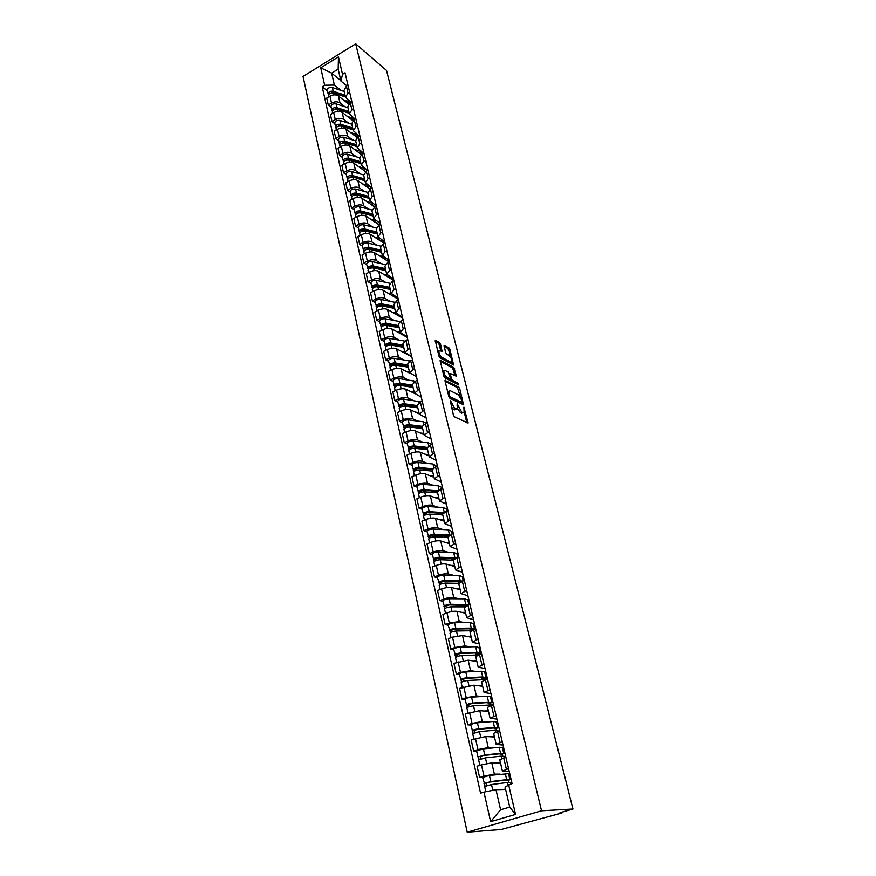 <?xml version="1.0" encoding="UTF-8"?>
<svg xmlns="http://www.w3.org/2000/svg" width="876" height="876" viewBox="0 0 876 876"><rect width="100%" height="100%" fill="white"/><g stroke="black" fill="none" stroke-linecap="round" stroke-linejoin="round"><path stroke-width="1.31" d="M450.22 400.332L453.396 415.136L454.469 416.834L468.113 423.064L463.908 407.143L464.094 412.311L462.791 412.64L461.696 412.103L457.13 403.77L457.294 408.961L454.852 408.753L450.22 400.332M440.497 344.104L439.445 342.428L435.252 340.37L438.942 356.171L440.004 357.857L453.626 365.007L449.925 349.436L448.895 347.783L444.044 345.352L445.632 352.47L446.672 354.134L448.873 355.36C451.009 357.309 451.939 359.488 451.666 361.887L450.549 362.106L441.854 357.32C439.675 355.36 438.734 353.159 439.007 350.728L442.073 351.254L440.497 344.104L439.27 344.695L438.219 343.02L435.306 341.377M355.7 43.8L386.524 70.441L572.948 809.03L541.543 810.793L355.7 43.8L303.052 76.453L467.215 832.2L501.225 829.495L560.717 813.333L562.523 812.643L562.074 812.129M445.479 380.206L445.052 381.115L448.851 396.609L449.925 398.295L463.557 404.821L459.758 388.769L458.706 387.104L445.008 380.425M443.858 376.231L440.113 360.189L453.768 367.307L456.407 376.154L450.275 373.494L451.348 378.607L452.399 380.272L457.918 383.184L458.652 384.914L444.92 377.928L443.858 376.231M572.948 809.03L559.972 812.731L562.195 812.6M541.543 810.793L467.215 832.2M509.208 771.395L502.397 771.121L508.551 768.624M500.503 762.996L491.775 762.865L481.439 764.868L484.001 776.18L494.36 774.132L500.097 774.132M508.606 774.132L509.843 774.132M484.001 776.18L479.61 777.527L482.61 777.516M505.879 757.236L499.769 759.842M481.439 764.868L477.07 766.237L479.61 777.527M503.01 745.038L496.188 744.458L502.255 741.841M476.632 751.05L473.631 750.962L477.967 749.571L488.26 747.622L493.889 747.83M502.517 748.148L503.755 748.192M499.627 730.639L493.615 733.387M494.447 736.99L485.72 736.541L471.135 739.859L473.631 750.962M496.922 719.119L490.089 718.254L496.068 715.506M470.751 725.043L467.751 724.835L472.044 723.423L482.271 721.55L487.812 721.955M496.517 722.59L497.754 722.678M493.484 704.501L487.56 707.381M488.501 711.422L479.763 710.655L465.298 713.918L467.751 724.835M490.932 693.628L484.1 692.5L489.991 689.62M464.97 699.453L461.98 699.158L466.218 697.712L476.38 695.916L481.855 696.508M490.626 697.449L491.863 697.592M487.45 678.801L481.603 681.813M482.643 686.269L473.905 685.207L459.561 688.416L461.98 699.158M485.041 668.563L478.197 667.173L484.012 664.172M459.287 674.301L456.297 673.896L460.491 672.418L470.576 670.709L476.007 671.487M484.822 672.724L486.06 672.899M481.515 653.54L475.756 656.661M476.883 661.533L468.156 660.175L453.921 663.34L456.297 673.896M479.249 643.915L472.394 642.261L478.132 639.152M453.691 649.554L450.702 649.061L454.863 647.55L464.871 645.93L470.27 646.86M479.117 648.404L480.355 648.612M475.668 628.683L469.996 631.935M471.222 637.191L462.495 635.56L452.509 637.159L448.37 638.67L450.702 649.061M473.555 619.66L466.7 617.755L472.35 614.536M448.194 625.212L445.205 624.621L449.322 623.088L459.265 621.544L464.619 622.639M473.5 624.468L474.737 624.719M469.93 604.243L464.335 607.615M465.649 613.244L456.922 611.338C454.305 610.988 450.998 611.503 447.001 612.861L442.906 614.404L445.205 624.621M467.948 595.8L461.083 593.654L466.656 590.325M442.785 601.264L439.796 600.586L443.869 599.031C447.833 597.651 451.129 597.158 453.746 597.552L459.068 598.801M467.981 600.914L469.218 601.199M464.28 580.208L458.761 583.679M460.163 589.69L451.447 587.511C448.83 587.106 445.545 587.588 441.592 588.968L437.54 590.533L439.796 600.586M462.429 572.324L455.564 569.947L461.061 566.52M437.463 577.7L434.474 576.934L438.504 575.357C442.435 573.966 445.709 573.495 448.326 573.944L453.615 575.357M462.539 577.722L463.776 578.05M458.728 556.556L453.286 560.136M454.764 566.498L446.048 564.078C443.442 563.596 440.179 564.056 436.27 565.447L432.251 567.046L434.474 576.934M456.998 549.219L450.133 546.613L455.564 543.087M432.218 554.508L429.24 553.665L433.237 552.055C437.124 550.654 440.376 550.205 442.982 550.719L448.249 552.274M457.184 554.902L458.422 555.264M453.253 533.287L447.888 536.977L443.223 535.532M449.443 543.668L440.748 541.007C438.142 540.459 434.901 540.897 431.025 542.31L427.05 543.93L429.24 553.665M451.655 526.476L444.789 523.651L450.144 520.026M427.061 531.688L424.083 530.757L428.035 529.126C431.89 527.713 435.12 527.286 437.726 527.856L442.971 529.553M451.917 532.433L453.155 532.838M447.877 510.39L442.577 514.179M444.22 521.198L435.525 518.296C432.919 517.694 429.7 518.11 425.867 519.534L421.925 521.176L424.083 530.757M446.399 504.083L439.522 501.061L444.811 497.338M421.98 509.219L419.013 508.211L422.922 506.558C426.743 505.123 429.952 504.729 432.547 505.353L437.77 507.182M446.727 510.314L447.45 510.566M442.577 487.855L437.354 491.732M439.062 499.079L430.379 495.947C427.795 495.29 424.586 495.685 420.787 497.119L416.888 498.783L419.013 508.211M441.219 482.041L434.354 478.811L439.566 475.011M416.987 487.1L414.019 486.016L417.896 484.351C421.674 482.906 424.86 482.523 427.455 483.202L432.656 485.162M437.365 465.671L432.218 469.645M433.992 477.3L425.32 473.938C422.736 473.226 419.56 473.598 415.793 475.055L411.928 476.73L414.019 486.016M436.117 460.349L429.251 456.911L434.397 453.023M412.07 465.331L409.103 464.17L412.935 462.473C416.691 461.017 419.856 460.656 422.44 461.4L427.619 463.481M432.24 443.825L427.149 447.899M428.999 455.849L420.338 452.268C417.753 451.512 414.6 451.863 410.866 453.33L407.044 455.027L409.103 464.17M431.101 438.975L424.236 435.361L429.317 431.386M407.22 443.88L404.263 442.654L408.063 440.946C411.775 439.467 414.917 439.128 417.502 439.927L422.67 442.128M427.181 422.331L422.166 426.481M424.083 434.715L415.432 430.937C412.859 430.127 409.727 430.455 406.026 431.934L402.237 433.653L404.263 442.654M426.152 417.929L419.286 414.129L424.302 410.077M402.445 422.769L399.5 421.465L403.256 419.735C406.946 418.257 410.067 417.94 412.629 418.783L417.786 421.104M422.21 401.164L420.36 402.018L417.261 405.391M419.243 413.91L410.603 409.924C408.03 409.059 404.92 409.377 401.252 410.866L397.496 412.596L399.5 421.465M421.279 397.2L414.425 393.215L419.374 389.097M397.748 401.964L394.802 400.606L398.525 398.854C402.172 397.365 405.281 397.058 407.844 397.956L412.979 400.387M417.315 380.315L415.476 381.18L412.421 384.63M414.468 393.412L405.84 389.24C403.278 388.32 400.179 388.615 396.554 390.116L392.831 391.868L394.802 400.606M416.483 376.779L409.629 372.629L414.523 368.424M393.116 381.476L390.17 380.053L393.871 378.29C397.485 376.779 400.573 376.494 403.124 377.436L408.238 379.976M412.486 359.784L410.669 360.649L407.658 364.164M409.968 373.318L401.153 368.851C398.602 367.887 395.525 368.161 391.922 369.672L388.243 371.446L390.17 380.053M411.753 356.663L404.909 352.349L409.738 348.079M388.561 361.295L385.615 359.806L389.283 358.021C392.864 356.51 395.93 356.236 398.481 357.222L403.584 359.883M407.734 339.549L405.938 340.435L402.971 344.016M411.797 356.839L396.532 348.768C393.981 347.761 390.926 348.024 387.356 349.535L383.71 351.331L385.615 359.806M407.099 336.844L400.255 332.365L403.234 328.905L405.03 328.018M384.06 341.41L381.137 339.855L384.761 338.059C388.309 336.537 391.353 336.285 393.893 337.315L398.985 340.074M403.059 319.63L401.274 320.517L398.35 324.164M407.22 337.37L391.977 328.982C389.448 327.931 386.404 328.171 382.867 329.704L379.253 331.5L381.137 339.855M402.511 317.309L395.667 312.677L398.613 309.162L400.387 308.264M379.636 321.81L376.713 320.2L380.304 318.393C383.819 316.849 386.853 316.619 389.382 317.692L394.452 320.55M398.438 299.997L396.675 300.895L393.795 304.607M402.708 318.174L387.499 309.48C384.969 308.396 381.947 308.615 378.443 310.159L374.862 311.976L376.713 320.2M397.989 298.059L391.156 293.274L394.058 289.704L395.81 288.806M375.267 302.505L372.355 300.829L375.913 299.012C379.407 297.457 382.407 297.249 384.936 298.366L389.995 301.311M393.893 280.659L392.141 281.557L389.305 285.324M398.262 299.253L383.075 290.274C380.556 289.135 377.556 289.343 374.074 290.887L370.526 292.726L372.355 300.829M393.532 279.094L386.71 274.155L389.557 270.531L391.309 269.622M370.975 283.463L368.051 281.743L371.588 279.904C375.048 278.349 378.038 278.152 380.556 279.313L385.593 282.346M389.415 261.596L387.685 262.504L384.882 266.337M393.882 280.605L378.728 271.33C376.209 270.158 373.22 270.345 369.771 271.91L366.256 273.75L368.051 281.743M389.13 260.391L382.319 255.31L385.133 251.642L386.863 250.722M366.726 264.705L363.825 262.931L367.318 261.081C370.756 259.515 373.724 259.329 376.242 260.533L381.268 263.654M385.002 242.816L383.283 243.725L380.523 247.612M388.966 261.836L374.424 252.66C371.917 251.456 368.949 251.631 365.533 253.197L362.051 255.047L363.825 262.931M384.805 241.951L377.994 236.739L380.775 233.016L382.483 232.096M362.555 246.211L359.653 244.382L363.113 242.521C366.518 240.955 369.475 240.78 371.982 242.017L376.987 245.236M380.655 224.3L378.947 225.22L376.231 229.151M384.093 243.298L370.198 234.264C367.69 233.016 364.745 233.18 361.361 234.746L357.901 236.619L359.653 244.382M380.534 223.774L373.734 218.431L376.472 214.664L378.169 213.733M358.437 227.979L355.536 226.107L358.974 224.223C362.346 222.646 365.281 222.493 367.778 223.763L372.782 227.07M376.362 206.046L374.676 206.977L371.993 210.963M379.33 225.012L366.026 216.12C363.529 214.839 360.605 214.981 357.233 216.558L353.816 218.442L355.536 226.107M376.319 205.86L369.53 200.385L372.234 196.563L373.921 195.633M354.375 209.999L351.484 208.072L354.889 206.189C358.229 204.601 361.153 204.469 363.649 205.772L368.632 209.156M372.136 188.055L370.46 188.986L367.821 193.016M374.654 206.988L361.908 198.228C359.423 196.914 356.51 197.045 353.181 198.633L349.776 200.527L351.484 208.072M372.048 188.099L365.391 182.591L368.062 178.726L369.727 177.784M350.367 192.271L347.476 190.3L350.86 188.406C354.178 186.807 357.079 186.687 359.565 188.022L364.536 191.483M367.964 170.305L366.31 171.247L363.704 175.331M370.088 189.205L357.857 180.598C355.371 179.241 352.48 179.361 349.174 180.949L345.801 182.854L347.476 190.3M367.679 170.47L361.306 165.038L363.934 161.129L365.588 160.188M346.414 174.795L343.534 172.769L346.885 170.864C350.181 169.265 353.061 169.156 355.536 170.524L360.496 174.061M363.858 152.818L362.215 153.76L359.642 157.888M365.62 171.685L353.849 163.199C351.375 161.808 348.506 161.918 345.221 163.516L341.881 165.433L343.534 172.769M363.387 153.092L357.277 147.737L359.872 143.784L361.514 142.832M342.516 157.549L339.647 155.49L342.965 153.563C346.228 151.964 349.097 151.866 351.572 153.267L356.51 156.881M359.806 135.561L358.175 136.514L355.634 140.686M361.251 154.417L349.907 146.04C347.444 144.617 344.586 144.715 341.322 146.314L338.016 148.241L339.647 155.49M359.16 135.933L353.302 130.666L355.864 126.67L357.496 125.717M338.673 140.543L335.815 138.441L339.1 136.503C342.341 134.893 345.199 134.816 347.652 136.251L352.579 139.93M355.809 118.545L354.189 119.508L351.681 123.724M356.97 137.379L346.02 129.122C343.556 127.666 340.709 127.743 337.49 129.352L334.205 131.291L335.815 138.441M355.01 119.026L349.382 113.825L351.911 109.796L353.521 108.843M334.884 123.768L332.026 121.622L335.289 119.673C338.508 118.063 341.344 117.986 343.797 119.464L348.703 123.209M351.867 101.769L350.258 102.733L347.783 106.981M352.776 120.592L342.177 112.424C339.724 110.945 336.899 111.011 333.69 112.621L330.438 114.57L332.026 121.622M350.915 102.339L345.516 97.225L348.013 93.152L349.612 92.188M331.139 107.211L328.292 105.021L331.533 103.072C334.72 101.463 337.534 101.397 339.987 102.897L344.881 106.719M347.98 85.213L346.381 86.177L343.94 90.48M348.659 104.036L338.388 95.955C335.946 94.444 333.132 94.498 329.956 96.119L326.726 98.068L328.292 105.021M505.2 789.473L495.991 789.681L500.601 809.774L509.733 807.103L505.047 786.955L512.077 783.626L345.056 72.796L342.538 74.329L340.95 81.085L338.18 69.149L331.643 73.157L334.38 85.082L341.103 90.436M508.595 784.677L515.559 814.45L490.626 821.666L483.957 792.112L495.991 789.681M334.38 85.082L324.668 85.246L322.193 86.768L480.552 793.141L483.957 792.112M324.668 85.246L320.747 67.824L338.454 56.863L342.538 74.329M340.83 80.57L331.643 73.157L320.747 67.824M346.896 85.87L340.95 81.085M327.449 90.874L322.193 86.768M508.857 782.377L508.43 780.549M502.704 756.043L502.32 754.433M496.637 730.157L496.309 728.766M490.68 704.698L490.407 703.505M484.822 679.656L484.614 678.769M515.559 814.45L509.733 807.103M490.626 821.666L500.601 809.774M338.18 69.149L338.454 56.863M451.37 406.902L453.582 409.322L454.852 408.753M456.276 409.42L453.582 409.322M457.436 408.534L460.437 412.673L461.696 412.103M463.097 412.76L460.437 412.673M468.102 422.21L466.853 422.769L464.181 412.07M460.458 397.146L457.469 387.674L445.085 381.235M462.298 404.493L461.871 402.785M449.541 395.678L450.286 396.872L462.189 402.631L461.718 400.168L458.367 394.846L450.428 390.795L449.07 391.112L449.541 395.678L448.72 396.061M460.973 403.135L449.235 397.551M448.808 391.233L447.702 391.944M440.157 361.153L452.542 367.876L453.768 367.307M455.137 375.782L452.542 367.876M449.333 373.942L450.275 373.494M443.793 376.001L445.555 377.917L448.654 379.538L450.023 379.012L451.151 380.852L456.681 383.754L457.918 383.184M457.195 384.367L456.681 383.754M445.107 370.428L443.957 370.668C443.672 373.154 444.614 375.377 446.804 377.337L449.903 378.958L450.319 378.06L448.194 372.07L445.107 370.428M443.508 370.876L442.665 371.358M440.781 350.849L439.27 344.695M438.548 350.947L437.759 351.364M438.909 356.072L440.617 357.912L441.854 357.32M450.91 362.248L449.322 362.686L440.617 357.912M450.472 357.09L448.709 350.017L447.68 348.363L444.11 346.349M452.355 364.613L451.666 361.876M510.796 778.173L509.635 778.523M507.04 780.023L507.204 780.768L507.817 780.264L505.266 780.155L489.421 782.137L484.527 783.724L482.599 777.439M507.204 780.768L509.931 779.76L506.689 779.629L490.834 781.6L483.99 783.593M509.92 779.695L508.507 773.683L489.421 775.413L482.588 777.417M486.925 785.531L486.344 782.936M510.916 783.976L510.609 782.64L507.357 782.52L491.502 784.535L484.647 786.517L485.819 791.74M505.54 789.101L502.123 789.55M485.085 786.188L484.527 783.724M510.248 775.818L509.011 775.818M509.514 777.987L510.752 777.976M504.762 752.473L503.612 752.834M500.908 753.787L501.105 754.652L501.696 754.083L499.145 753.864L483.355 755.528L477.978 756.995L476.599 750.929L483.366 748.881L499.134 747.294L502.386 747.611L503.777 753.513M501.105 754.652L503.788 753.59L500.535 753.305L484.756 754.97L477.978 756.995M480.869 758.824L480.311 756.327M499.167 762.974L500.47 762.832M504.729 757.598L504.456 756.415L501.203 756.152L485.413 757.85L478.635 759.908M500.382 762.448L496.09 762.93M479.052 759.514L478.515 757.171M504.204 750.13L502.966 750.086M503.47 752.21L504.707 752.254M498.816 727.2L497.688 727.562M494.874 727.978L495.104 728.963L495.674 728.339L493.111 728.011L477.398 729.369L472.613 731.066L470.73 724.912C471.638 724.003 473.861 723.313 477.409 722.809L493.111 721.517L496.374 721.977L497.732 727.77M495.104 728.963L497.754 727.857L494.502 727.43L478.778 728.788C475.23 729.303 472.985 729.993 472.065 730.847M474.912 732.566L474.376 730.179M493.834 727.967L494.885 728.033M493.21 736.924L494.414 736.815M498.499 731.011L495.148 730.234L479.424 731.613L472.701 733.683L473.894 738.961M494.305 736.377L490.133 736.771M473.117 733.289L472.613 731.066M498.269 724.857L497.031 724.77M497.524 726.861L498.762 726.949M492.98 702.333L491.786 702.727M488.95 702.607L489.202 703.691L489.75 703.023L487.187 702.585L471.54 703.658L466.809 705.388L464.937 699.311M489.202 703.691L491.819 702.541L488.556 701.983L472.898 703.045C469.372 703.516 467.16 704.216 466.262 705.147M491.797 702.453L490.461 696.759L487.198 696.168L471.562 697.165C468.036 697.625 465.824 698.325 464.926 699.267M487.056 702.596L489.071 703.143M469.065 706.757L468.54 704.457M487.33 711.323L488.458 711.235M492.17 704.939L473.533 705.826C470.007 706.308 467.784 707.009 466.886 707.928L466.897 707.961M488.337 710.743L484.253 711.049M467.28 707.501L466.809 705.388M492.432 699.99L491.184 699.869M488.315 702.563L487.133 702.957M491.677 701.928L492.914 702.048M487.231 677.86L485.381 678.506M485.107 678.593L484.034 678.747M483.114 677.641L483.399 678.845L483.935 678.123L481.362 677.586L465.78 678.363L461.105 680.148L459.254 674.126M483.399 678.845L485.293 678.572L485.972 677.652L482.709 676.951L467.116 677.728C463.612 678.155 461.422 678.867 460.546 679.864M485.95 677.542L484.647 671.958L481.373 671.235L465.802 671.947C462.298 672.374 460.108 673.086 459.243 674.082M481.22 677.586L481.417 678.407L483.355 678.659M463.305 681.364L462.813 679.163M481.526 686.138L482.599 686.072M484.965 679.667L467.74 680.466C464.236 680.904 462.035 681.616 461.159 682.59L461.17 682.634M482.479 685.536L478.46 685.755M461.553 682.141L461.105 680.148M486.684 675.538L485.446 675.363M483.158 677.805L481.417 678.407M485.917 677.389L487.155 677.553M477.376 653.091L477.683 654.394L478.197 653.627L475.635 652.981L460.108 653.485L455.487 655.314L453.648 649.368M477.683 654.394L479.566 654.142L480.234 653.157L476.96 652.335L461.433 652.828C457.951 653.222 455.772 653.945 454.929 654.996M480.201 653.047L478.92 647.561L475.646 646.707L460.141 647.145C456.648 647.528 454.491 648.251 453.637 649.313M475.493 652.992L475.788 654.252L478.384 654.679M457.644 656.398L457.162 654.295M475.821 661.369L476.84 661.325M477.65 654.996L462.046 655.522C458.564 655.916 456.385 656.639 455.531 657.69L456.593 662.387M476.697 660.734L472.744 660.887M455.914 657.197L455.487 655.314M481.023 651.459L479.785 651.251M477.508 653.638L475.788 654.252M480.234 653.244L481.493 653.452M472.46 629.899L469.996 628.793L454.535 629.023L449.957 630.895L448.151 625.004M472.011 630.107L471.737 628.935M474.584 629.088L471.299 628.114L455.849 628.344C452.377 628.694 450.231 629.428 449.399 630.534M474.551 628.946L473.292 623.548L470.007 622.584L454.567 622.748C451.107 623.088 448.961 623.822 448.14 624.949M469.854 628.793L470.248 630.468L471.036 630.632M452.082 631.848L451.622 629.822M470.193 637.005L471.168 636.983M470.85 630.753L456.451 630.994C452.98 631.344 450.822 632.078 450.001 633.184L450.012 633.228M471.025 636.348L467.116 636.425M450.363 632.669L449.957 630.895M475.46 627.774L474.223 627.523M471.945 629.855L470.248 630.468M466.809 605.458L449.049 604.955L444.526 606.86L442.73 601.035M468.561 604.758L450.341 604.254C446.891 604.56 444.767 605.305 443.957 606.477M468.857 604.648L467.751 599.929L464.466 598.834L449.092 598.746C445.643 599.053 443.519 599.797 442.719 600.98M464.773 604.977L464.718 606.729M464.346 605.141L463.623 604.977M446.596 607.692L446.158 605.754M464.641 613.025L465.594 613.025M464.598 606.86L450.943 606.86C447.494 607.178 445.358 607.911 444.548 609.072L444.559 609.127M465.43 612.346L461.575 612.357M444.909 608.535L444.526 606.86M469.602 604.374L468.737 604.166M460.601 581.73L443.661 581.27L439.183 583.219L437.398 577.448M462.145 581.029L444.931 580.547C441.504 580.821 439.402 581.576 438.613 582.803M463.218 580.613L462.298 576.682L459.013 575.477L443.694 575.127C440.267 575.401 438.164 576.145 437.387 577.393M460.239 581.653L458.98 582.135L459.134 582.759M458.98 582.135L456.516 581.5M441.208 583.92L440.792 582.08M459.188 589.438L460.108 589.449M458.761 583.339L445.523 583.109C442.084 583.394 439.982 584.139 439.194 585.365L439.204 585.42M459.933 588.727L456.111 588.683M439.533 584.796L439.183 583.219M454.381 558.538L438.35 557.968L433.916 559.95L432.153 554.234M455.673 557.804L439.61 557.224C436.193 557.465 434.113 558.22 433.346 559.501M457.666 556.972L456.922 553.796L453.637 552.471L438.394 551.891C434.989 552.121 432.908 552.887 432.142 554.179M453.44 559.414L449.727 558.351M435.909 560.541L435.503 558.768M453.812 566.235L454.71 566.257M453.286 560.18L440.179 559.742C436.774 559.994 434.682 560.75 433.916 562.02L433.927 562.085M454.524 565.491L450.746 565.381M434.255 561.428L433.916 559.95M448.381 535.784L433.127 535.028L428.747 537.054L426.995 531.393M452.213 533.714L451.644 531.261L448.348 529.838L433.171 529.027C429.787 529.213 427.718 529.991 426.984 531.327M449.388 535.028L434.365 534.272C430.981 534.47 428.911 535.236 428.167 536.572M430.685 537.525L430.302 535.838M448.512 543.383L449.388 543.427M447.986 537.382L434.934 536.758C431.54 536.955 429.47 537.722 428.725 539.058L428.736 539.112M449.202 542.616L445.457 542.441M429.054 538.433L428.747 537.054M442.698 513.413L427.981 512.449L423.645 514.508L421.914 508.912M446.848 510.817L446.442 509.087L443.147 507.554L428.025 506.514C424.663 506.678 422.615 507.456 421.904 508.846M443.42 512.602L429.207 511.672C425.835 511.847 423.787 512.624 423.064 514.004M442.5 514.935L436.949 513.04M425.55 514.869L425.188 513.259M443.3 520.891L444.154 520.946M442.763 514.946L429.766 514.124C426.393 514.289 424.345 515.066 423.612 516.446L423.634 516.511M443.957 520.092L440.245 519.873M423.94 515.8L423.645 514.508M437.321 491.381L422.922 490.231L418.629 492.323L416.91 486.771M441.559 488.282L441.318 487.242L438.022 485.611L422.966 484.351C419.626 484.483 417.6 485.26 416.899 486.706M437.748 490.527L424.126 489.432C420.776 489.575 418.75 490.352 418.049 491.786M435.952 492.728L430.882 490.867M420.491 492.575L420.141 491.042M438.164 498.751L439.007 498.816M437.617 492.86L424.685 491.841C421.323 491.983 419.297 492.761 418.586 494.184L418.608 494.261M438.799 497.929L435.109 497.656M418.903 493.527L418.629 492.323M432.229 469.7L417.929 468.353L413.691 470.478L411.983 464.981M436.358 466.109L432.974 464.006L417.983 462.539C414.666 462.627 412.651 463.426 411.972 464.915M432.328 468.791L419.133 467.543C415.804 467.642 413.79 468.43 413.1 469.908M429.645 470.839L425.013 469.021M415.52 470.62L415.18 469.164M433.116 476.949L433.938 477.026M432.558 471.113L419.67 469.908C416.341 470.018 414.326 470.806 413.636 472.274L413.647 472.35M433.719 476.106L430.061 475.777M413.943 471.595L413.691 470.478M427.258 448.359L413.023 446.804L408.818 448.961L407.143 443.519M431.222 444.285L428.014 442.73L413.089 441.055C409.771 441.121 407.789 441.92 407.121 443.453M427.127 447.395L414.206 445.983C410.899 446.048 408.906 446.848 408.238 448.37M423.546 449.257L419.308 447.494M410.614 449.005L410.296 447.614M428.134 455.487L428.933 455.575M427.576 449.695L414.742 448.315C411.424 448.392 409.431 449.18 408.764 450.702L408.774 450.779M428.714 454.611L425.079 454.228M409.059 449.99L408.818 448.961M422.363 427.335L408.194 425.594L404.033 427.773L402.358 422.385M425.977 422.878L423.119 421.772L408.249 419.889C404.964 419.933 402.993 420.732 402.347 422.309M424.236 435.361L422.133 426.338L409.366 424.75C406.07 424.794 404.088 425.594 403.442 427.16M417.644 427.992L413.757 426.273M405.785 427.718L405.489 426.404M423.228 434.343L424.017 434.441M422.659 428.605L409.891 427.05C406.584 427.094 404.613 427.893 403.956 429.459L403.978 429.536M423.787 433.445L420.184 433.018M404.241 428.725L404.033 427.773M417.545 406.617L403.431 404.701L399.314 406.913L397.66 401.569M420.644 401.887L403.497 399.062C400.222 399.062 398.273 399.872 397.638 401.493M417.305 405.577L404.592 403.836C401.307 403.847 399.357 404.657 398.722 406.267M411.906 407.022L408.347 405.369M401.033 406.76L400.748 405.5M418.389 413.516L419.177 413.625M417.819 407.822L405.106 406.103C401.821 406.114 399.872 406.924 399.237 408.534L399.248 408.61M418.936 412.596L415.344 412.114M399.511 407.778L399.314 406.913M412.793 386.217L398.744 384.115L394.66 386.36L393.028 381.071M415.29 381.268L398.81 378.531C395.558 378.509 393.62 379.33 393.006 380.983M412.541 385.144L399.883 383.239C396.631 383.228 394.693 384.038 394.069 385.692M406.333 386.36L403.07 384.761M396.357 386.119L396.083 384.925M413.625 393.006L414.403 393.116M413.056 387.356L400.398 385.473C397.135 385.462 395.196 386.272 394.572 387.926L394.594 388.002M414.151 392.054L410.592 391.539M394.846 387.148L394.66 386.36M408.117 366.124L394.123 363.847L390.083 366.113L388.462 360.868M409.979 361.022L394.189 358.317C390.959 358.262 389.043 359.094 388.44 360.792M407.855 365.018L395.251 362.949C392.01 362.905 390.094 363.737 389.491 365.423M400.901 365.982L397.912 364.46M391.736 365.774L391.484 364.646M408.939 372.793L409.716 372.913M408.369 367.197L395.755 365.15C392.514 365.106 390.587 365.927 389.984 367.613L390.006 367.701M409.442 371.818L405.906 371.26M390.247 366.825L390.083 366.113M403.507 346.316L389.579 343.863L385.571 346.162L383.962 340.972M404.745 341.114L389.645 338.399C386.425 338.322 384.531 339.143 383.94 340.884M403.234 345.177L390.685 342.965C387.466 342.899 385.56 343.72 384.98 345.451M395.613 345.9L392.875 344.443M387.192 345.735L386.951 344.673M404.318 352.886L405.238 353.039M403.737 347.323L391.189 345.133C387.959 345.056 386.053 345.889 385.462 347.608L385.484 347.695M404.8 351.889L401.285 351.276M385.725 346.808L385.571 346.162M398.963 326.792L385.09 324.186L381.126 326.507L379.538 321.361M398.69 325.631L386.196 323.266C382.987 323.178 381.104 324.01 380.534 325.773M399.653 321.547L385.166 318.765C381.969 318.667 380.085 319.499 379.516 321.273M390.455 326.113L387.937 324.722M382.713 325.992L382.494 324.996M399.752 333.263L401.055 333.504M399.182 327.744L386.677 325.401C383.469 325.314 381.586 326.146 381.016 327.898L381.027 327.996M400.222 332.245L396.729 331.599M381.257 327.076L381.126 326.507M394.485 307.564L380.677 304.793L376.746 307.126L375.169 302.034M394.2 306.37L381.761 303.863C378.574 303.742 376.702 304.585 376.143 306.381M394.693 302.275L380.753 299.428C377.567 299.296 375.695 300.139 375.147 301.946M396.554 314.177L398.503 315.459M385.407 306.6L383.108 305.275M378.312 306.545L378.093 305.593M395.262 313.926L397.386 314.375M398.799 315.185L399.281 316.214M398.58 315.82L398.383 314.944M400.814 317.09L401.033 316.466M394.693 308.451L382.243 305.965C379.056 305.844 377.184 306.688 376.625 308.483L376.647 308.571M395.722 312.885L392.251 312.195M390.072 288.598L376.319 285.675L372.431 288.04L370.866 282.992M389.787 287.383L377.392 284.733C374.227 284.59 372.366 285.434 371.829 287.273M389.897 283.276L376.395 280.364C373.231 280.211 371.38 281.054 370.844 282.893M392.109 295.124L394.145 296.8L393.904 295.803M380.469 287.361L378.366 286.113M373.964 287.372L373.756 286.485M390.838 294.862L394.835 297.227M396.368 298.136L396.631 297.26M390.258 289.43L377.874 286.802C374.698 286.66 372.837 287.503 372.3 289.343L372.322 289.43M391.353 293.81L387.827 293.077M392.908 295.332L392.24 295.672M385.714 269.907L372.026 266.841L368.172 269.217L366.617 264.224M385.429 268.658L373.088 265.888C369.935 265.713 368.095 266.567 367.57 268.428M385.232 264.563L372.103 261.574C368.96 261.398 367.121 262.252 366.595 264.125M387.74 276.345L387.871 276.925M375.64 268.395L373.724 267.213M369.672 268.472L369.486 267.64M386.469 276.071L390.466 278.513M389.776 278.086L389.524 277.057M391.988 279.444L392.251 278.305M385.9 270.684L373.559 267.925C370.406 267.76 368.566 268.603 368.03 270.476L368.051 270.564M387.148 275.042L383.469 274.232M388.933 276.728L388.178 277.112M388.517 259.997L387.893 260.325M381.421 251.478L367.789 248.269L365.423 249.857M381.126 250.207L368.851 247.306C365.708 247.109 363.89 247.963 363.376 249.857L364.055 250.985M380.688 246.123L367.876 243.046C364.745 242.849 362.927 243.703 362.412 245.608L362.434 245.707M383.425 257.84L383.557 258.431M370.909 249.693L369.168 248.587M382.166 257.544L386.152 260.062M385.462 259.625L385.21 258.562M387.674 261.026L387.915 259.614M381.597 252.211L369.311 249.31C366.168 249.123 364.339 249.978 363.836 251.872L363.858 251.97M383.14 256.58L379.166 255.65M384.958 258.398L384.17 258.814M364.821 250.218L363.978 250.667M384.717 241.896L383.535 242.532M377.195 233.312L363.628 229.961L361.219 231.527M376.899 232.02L364.668 228.986C361.547 228.767 359.74 229.621 359.237 231.56L359.905 232.633M376.264 227.935L363.704 224.793C360.594 224.574 358.788 225.428 358.295 227.366L358.317 227.464M379.253 239.608L379.308 240.188M366.277 231.253L364.69 230.224M377.928 239.29L381.892 241.864M381.202 241.415L380.95 240.342L380.206 240.769M383.425 242.86L383.6 241.163M377.359 233.991L365.117 230.968C361.996 230.749 360.189 231.614 359.686 233.542L359.707 233.64M379.407 238.436L374.928 237.341M380.644 224.234L379.264 224.968M373.023 215.397L359.51 211.904L357.079 213.437M372.716 214.083L360.54 210.919C357.441 210.689 355.645 211.543 355.163 213.503L355.809 214.543M371.95 210.021L359.598 206.791C356.499 206.55 354.714 207.415 354.233 209.375L354.254 209.474M375.07 221.989L374.183 221.387M361.733 213.065L360.299 212.112M373.745 221.278L377.698 223.927M377.009 223.468L376.757 222.373M379.22 224.946L379.363 223.139M373.176 216.022L360.989 212.879C357.89 212.638 356.094 213.503 355.601 215.463L355.623 215.562M375.727 220.555L370.756 219.285M368.916 197.735L355.459 194.111L353.006 195.6M368.599 196.388L356.477 193.114C353.389 192.851 351.615 193.716 351.145 195.709L351.78 196.706M367.734 192.359L355.546 189.041C352.47 188.778 350.685 189.643 350.225 191.636L350.247 191.734M357.277 195.14L355.985 194.242M369.617 203.528L373.559 206.232M372.869 205.761L372.618 204.645M375.267 206.648L375.027 204.962M372.059 202.925L366.639 201.48M369.048 198.304L356.915 195.041C353.827 194.79 352.053 195.655 351.572 197.637L351.594 197.735M371.752 204.152L371.074 204.524M375.169 205.258L376.33 206.057M364.854 180.303L351.462 176.558L348.998 178.014M364.536 178.945L352.47 175.55C349.393 175.277 347.63 176.142 347.17 178.156L347.805 179.109M363.628 174.959L351.55 171.532C348.484 171.247 346.721 172.123 346.272 174.138L346.294 174.247M364.974 180.828L351.736 176.634M365.555 186.008L369.475 188.778M368.796 188.296L368.533 187.168M371.216 188.57L370.723 187.168M368.489 185.581L362.565 183.916M353.411 179.679L352.897 177.456C349.831 177.171 348.068 178.047 347.608 180.062L347.63 180.16M367.997 186.818L367.274 187.223M360.857 163.122L347.509 159.246L345.045 160.658M360.529 161.731L348.517 158.227C345.462 157.932 343.71 158.808 343.261 160.845L343.874 161.764M359.62 157.8L347.608 154.264C344.564 153.968 342.812 154.833 342.363 156.892L342.396 156.99M348.637 160.034L347.564 159.257M361.536 168.739L365.456 171.565M364.766 171.072L364.504 169.933M367.088 170.809L366.321 169.484M365.106 168.608L358.569 166.593M360.967 163.593L348.944 160.111C345.889 159.804 344.137 160.68 343.688 162.717L343.71 162.826M364.252 169.747L363.507 170.163M356.904 146.172L343.622 142.164L341.158 143.544M356.587 144.759L344.607 141.145C341.574 140.828 339.844 141.704 339.406 143.774L339.998 144.671M355.678 140.872L343.72 137.236C340.687 136.919 338.957 137.795 338.519 139.864L338.541 139.974M344.487 142.876L343.469 142.131M357.572 151.701L361.416 154.22M360.803 154.088L360.529 152.928L359.784 153.333M362.927 153.344L359.905 151.088L354.616 149.511M357.014 146.599L345.035 142.996C341.99 142.679 340.26 143.554 339.822 145.624L339.844 145.734M353.017 129.44L339.789 125.323L337.326 126.659M352.689 128.016L340.764 124.293C337.742 123.954 336.023 124.841 335.596 126.932L336.165 127.819M351.791 124.184L339.888 120.439C336.866 120.1 335.147 120.976 334.731 123.078L334.752 123.188M340.425 125.969L339.483 125.257M353.674 134.893L357.342 137.072M356.882 137.324L356.609 136.141M358.766 136.174L355.974 134.291L350.707 132.659M353.105 129.823L341.18 126.122C338.158 125.783 336.439 126.67 336.012 128.761L336.034 128.871M356.663 136.393L356.094 136.733M349.174 112.938L336.001 108.712L333.548 110.004M348.834 111.493L336.975 107.671C333.964 107.321 332.256 108.197 331.84 110.321L332.387 111.208M347.958 107.715L336.099 103.872C333.099 103.51 331.391 104.386 330.986 106.522L331.008 106.631M336.439 109.303L335.574 108.635M349.82 118.315L353.258 120.154M352.94 120.428L352.743 119.596M354.605 119.256L346.863 116.037M349.25 113.278L337.38 109.478C334.369 109.117 332.661 110.004 332.256 112.117L332.278 112.227M345.385 96.656L332.267 92.319L329.825 93.568M345.045 95.188L333.23 91.268C330.23 90.896 328.544 91.783 328.139 93.929L328.664 94.805M344.169 91.465L332.365 87.523C329.387 87.14 327.69 88.027 327.295 90.173L327.317 90.283M332.53 92.867L331.73 92.232M346.009 101.955L349.185 103.51M350.477 102.602L343.063 99.634M345.451 96.962L333.636 93.053C330.635 92.681 328.938 93.568 328.544 95.703L328.566 95.812M333.69 112.621L335.289 119.673M337.49 129.352L339.1 136.503M341.322 146.314L342.965 153.563M345.221 163.516L346.885 170.864M349.174 180.949L350.86 188.406M353.181 198.633L354.889 206.189M357.233 216.558L358.974 224.223M361.361 234.746L363.113 242.521M365.533 253.197L367.318 261.081M369.771 271.91L371.588 279.904M374.074 290.887L375.913 299.012M378.443 310.159L380.304 318.393M382.867 329.704L384.761 338.059M387.356 349.535L389.283 358.021M391.922 369.672L393.871 378.29M396.554 390.116L398.525 398.854M401.252 410.866L403.256 419.735M406.026 431.934L408.063 440.946M410.866 453.33L412.935 462.473M415.793 475.055L417.896 484.351M420.787 497.119L422.922 506.558M425.867 519.534L428.035 529.126M431.025 542.31L433.237 552.055M436.27 565.447L438.504 575.357M441.592 588.968L443.869 599.031M447.001 612.861L449.322 623.088M452.509 637.159L454.863 647.55M458.104 661.851L460.491 672.418M463.787 686.959L466.218 697.712M469.569 712.495L472.044 723.423M475.449 738.457L477.967 749.571M329.956 96.119L331.533 103.072M338.388 95.955L339.987 102.897M342.177 112.424L343.797 119.464M350.258 102.733L351.911 109.796M346.02 129.122L347.652 136.251M354.189 119.508L355.864 126.67M349.907 146.04L351.572 153.267M358.175 136.514L359.872 143.784M353.849 163.199L355.536 170.524M362.215 153.76L363.934 161.129M357.857 180.598L359.565 188.022M366.31 171.247L368.062 178.726M361.908 198.228L363.649 205.772M370.46 188.986L372.234 196.563M366.026 216.12L367.778 223.763M374.676 206.977L376.472 214.664M370.198 234.264L371.982 242.017M378.947 225.22L380.775 233.016M374.424 252.66L376.242 260.533M383.283 243.725L385.133 251.642M378.728 271.33L380.556 279.313M387.685 262.504L389.557 270.531M383.075 290.274L384.936 298.366M392.141 281.557L394.058 289.704M387.499 309.48L389.382 317.692M396.675 300.895L398.613 309.162M391.977 328.982L393.893 337.315M401.274 320.517L403.234 328.905M396.532 348.768L398.481 357.222M405.938 340.435L407.931 348.955M401.153 368.851L403.124 377.436M410.669 360.649L412.695 369.3M405.84 389.24L407.844 397.956M415.476 381.18L417.534 389.951M410.603 409.924L412.629 418.783M420.36 402.018L422.44 410.932M415.432 430.937L417.502 439.927M425.309 423.185L427.433 432.229M420.338 452.268L422.44 461.4M430.346 444.669L432.503 453.867M425.32 473.938L427.455 483.202M435.46 466.503L437.65 475.832M430.379 495.947L432.547 505.353M440.65 488.666L442.873 498.159M435.525 518.296L437.726 527.856M445.928 511.201L448.183 520.837M440.748 541.007L442.982 550.719M451.293 534.086L453.582 543.876M446.048 564.078L448.326 573.944M456.735 557.344L459.068 567.298M451.447 587.511L453.746 597.552M462.276 580.985L464.641 591.103M456.922 611.338L459.265 621.544M467.904 605.009L470.313 615.291M462.495 635.56L464.871 645.93M473.62 629.439L476.073 639.896M468.156 660.175L470.576 670.709M479.435 654.273L481.931 664.906M473.905 685.207L476.38 695.916M485.359 679.524L487.888 690.343M479.763 710.655L482.271 721.55M491.37 705.213L493.944 716.207M485.72 736.541L488.26 747.622M497.491 731.329L500.108 742.519M491.775 762.865L494.36 774.132M503.711 757.915L506.383 769.292M346.381 86.177L348.013 93.152M450.592 403.716L451.425 403.343M454.699 409.869L455.958 409.3M457.053 405.314L457.863 404.942M457.458 407.143L458.312 406.749M461.532 413.209L462.791 412.64M463.842 408.665L464.63 408.304M450.144 401.898L450.976 401.526M457.469 387.674L458.706 387.104M458.509 389.338L459.758 388.769M462.364 404.526L463.557 403.989M449.147 397.386L450.286 396.872M460.656 403.278L461.904 402.708M448.249 394.156L449.07 393.773M453.582 369.53L454.808 368.96M455.301 375.87L456.407 375.355M449.476 374.676L450.275 374.304M450.1 379.188L451.348 378.607M451.151 380.852L452.399 380.272M445.555 377.917L446.804 377.337M448.654 379.538L449.903 378.958M441.011 350.98L442.062 350.477M449.322 362.686L450.549 362.106M447.68 348.363L448.895 347.783M448.709 350.017L449.925 349.436M452.553 364.734L453.626 364.23M438.219 343.02L439.445 342.428M506.689 779.629L505.255 773.508M490.834 781.6L489.421 775.413M507.96 785.082L507.357 782.52M492.827 790.327L491.502 784.535M500.535 753.305L499.134 747.294M484.756 754.97L483.366 748.881M501.773 758.583L501.203 756.152M486.706 763.522L485.413 757.85M494.502 727.43L493.111 721.517M478.778 728.788L477.409 722.809M495.575 732.029L495.148 730.234M480.683 737.11L479.424 731.613M488.556 701.983L487.198 696.168M472.898 703.045L471.562 697.165M489.476 705.925L489.202 704.731M474.748 711.148L473.533 705.826M482.709 676.951L481.373 671.235M467.116 677.728L465.802 671.947M483.486 680.258L483.344 679.667M468.923 685.623L467.74 680.466M476.96 652.335L475.646 646.707M461.433 652.828L460.141 647.145M463.185 660.515L462.046 655.522M471.299 628.114L470.007 622.584M455.849 628.344L454.567 622.748M457.557 635.823L456.451 630.994M465.736 604.287L464.466 598.834M450.341 604.254L449.092 598.746M452.005 611.525L450.943 606.86M460.261 580.832L459.013 575.477M444.931 580.547L443.694 575.127M446.552 587.632L445.523 583.109M454.874 557.749L453.637 552.471M439.61 557.224L438.394 551.891M441.186 564.122L440.179 559.742M449.541 534.929L448.348 529.838M434.365 534.272L433.171 529.027M435.898 540.985L434.934 536.758M444.198 512.066L443.147 507.554M429.207 511.672L428.025 506.514M430.696 518.209L429.766 514.124M438.942 489.553L438.022 485.611M424.126 489.432L422.966 484.351M425.583 495.805L424.685 491.841M433.773 467.39L432.974 464.006M419.133 467.543L417.983 462.539M420.546 473.73L419.67 469.908M428.671 445.577L428.014 442.73M414.206 445.983L413.089 441.055M415.585 452.016L414.742 448.315M423.655 424.104L423.119 421.772M409.366 424.75L408.249 419.889M410.702 430.62L409.891 427.05M418.717 402.96L418.29 401.131M404.592 403.836L403.497 399.062M405.895 409.552L405.106 406.103M413.855 382.133L413.549 380.797M399.883 383.239L398.81 378.531M401.153 388.813L400.398 385.473M409.07 361.613L408.862 360.759M395.251 362.949L394.189 358.317M396.489 368.369L395.755 365.15M390.685 342.965L389.645 338.399M391.89 348.243L391.189 345.133M386.196 323.266L385.166 318.765M387.367 328.401L386.677 325.401M381.761 303.863L380.753 299.428M382.9 308.856L382.243 305.965M377.392 284.733L376.395 280.364M378.509 289.595L377.874 286.802M373.088 265.888L372.103 261.574M374.172 270.618L373.559 267.925M365.445 249.846L365.27 249.069M368.851 247.306L367.876 243.046M369.902 251.905L369.311 249.31M361.284 231.483L361.12 230.76M364.668 228.986L363.704 224.793M365.686 233.465L365.117 230.968M357.178 213.383L357.025 212.704M360.54 210.919L359.598 206.791M361.536 215.288L360.989 212.879M353.137 195.534L352.995 194.91M356.477 193.114L355.546 189.041M357.441 197.352L356.915 195.041M349.141 177.938L349.009 177.357M352.47 175.55L351.55 171.532M348.517 158.227L347.608 154.264M349.425 162.246L348.944 160.111M344.607 141.145L343.72 137.236M359.905 151.088L359.729 150.376M345.505 145.055L345.035 142.996M340.764 124.293L339.888 120.439M355.974 134.291L355.755 133.36M341.629 128.093L341.18 126.122M336.975 107.671L336.099 103.872M352.097 117.702L351.834 116.563M337.818 111.372L337.38 109.478M333.23 91.268L332.365 87.523M348.287 101.342L347.969 100.006M334.052 94.871L333.636 93.053M343.896 90.261L345.516 97.225M499.758 759.788L502.397 771.121M493.593 733.322L496.188 744.458M487.538 707.304L490.089 718.254M481.592 681.725L484.1 692.5M475.734 656.584L478.197 667.173M469.974 631.848L472.394 642.261M464.313 607.517L466.7 617.755M458.739 583.58L461.083 593.654M453.253 560.027L455.564 569.947M447.866 536.857L450.133 546.613M442.555 514.048L444.789 523.651M437.321 491.6L439.522 501.061M432.186 469.503L434.354 478.811M427.116 447.756L429.251 456.911M417.217 405.238L419.286 414.129M412.388 384.465L414.425 393.215M407.625 364.011L409.629 372.629M402.927 343.852L404.909 352.349M398.306 324L400.255 332.365M393.751 304.432L395.667 312.677M389.262 285.149L391.156 293.274M384.838 266.151L386.71 274.155M380.48 247.426L382.319 255.31M376.187 228.964L377.994 236.739M371.95 210.766L373.734 218.431M367.767 192.829L369.53 200.385M363.649 175.134L365.391 182.591M359.587 157.691L361.306 165.038M355.59 140.478L357.277 147.737M351.637 123.516L353.302 130.666M347.739 106.773L349.382 113.825M562.381 812.041L562.523 812.632M460.94 403.201L461.98 402.73M447.811 391.692L449.07 391.112M442.709 371.249L443.957 370.668M437.781 351.32L439.007 350.728M479.862 765.361L478.625 759.875M468.036 713.009L466.886 707.928M462.265 687.485L461.159 682.59M451.02 637.695L450.001 633.184M445.534 613.419L444.548 609.072M440.135 589.526L439.194 585.365M434.825 566.027L433.916 562.02M429.59 542.89L428.725 539.058M424.444 520.125L423.612 516.446M419.385 497.721L418.586 494.184M414.403 475.657L413.636 472.274M409.497 453.943L408.764 450.702M404.657 432.547L403.956 429.459M399.905 411.49L399.237 408.534M395.207 390.751L394.572 387.926M390.597 370.318L389.984 367.613M386.042 350.181L385.462 347.608M381.564 330.351L381.016 327.898M377.151 310.805L376.625 308.483M372.793 291.555L372.3 289.343M368.511 272.567L368.03 270.476M363.376 249.857L362.412 245.608M364.285 253.865L363.836 251.872M359.237 231.56L358.295 227.366M360.113 235.425L359.686 233.542M355.163 213.503L354.233 209.375M356.006 217.237L355.601 215.463M351.145 195.709L350.225 191.636M351.955 199.312L351.572 197.637M347.17 178.156L346.272 174.138M371.117 187.99L370.964 187.333M347.958 181.639L347.608 180.062M343.261 160.845L342.363 156.892M367.077 170.776L366.869 169.889M344.016 164.206L343.688 162.717M339.406 143.774L338.519 139.864M362.982 153.322L362.839 152.676M340.14 147.015L339.822 145.624M335.596 126.932L334.731 123.078M336.307 130.053L336.012 128.761M331.84 110.321L330.986 106.522M332.519 113.322L332.256 112.117M328.139 93.929L327.295 90.173M328.796 96.82L328.544 95.703"/></g></svg>
